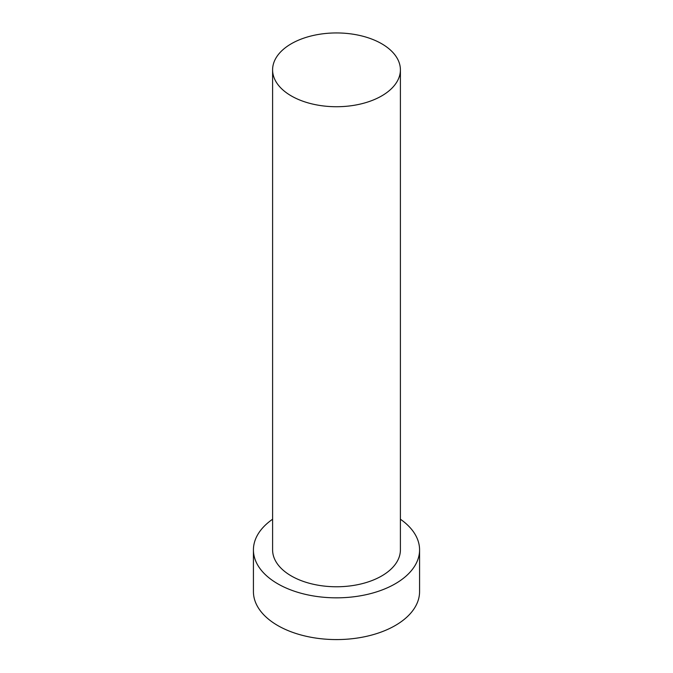 <?xml version="1.0" encoding="UTF-8"?>
<svg xmlns="http://www.w3.org/2000/svg" width="673" height="673" viewBox="0 0 673 673"><rect width="100%" height="100%" fill="white"/><g stroke="black" fill="none" stroke-linecap="round" stroke-linejoin="round"><path stroke-width="1.01" d="M291.316 95.928A63.901 36.897 0 0 0 360.955 103.92A63.901 36.897 0 0 0 400.401 69.832A63.901 36.897 0 0 0 381.684 43.745A63.901 36.897 0 0 0 312.045 35.753A63.901 36.897 0 0 0 272.599 69.832A63.901 36.897 0 0 0 291.316 95.928M272.599 69.832L272.599 549.875A63.901 36.897 0 0 0 291.316 575.962A63.901 36.897 0 0 0 360.955 583.962A63.901 36.897 0 0 0 400.401 549.875L400.401 69.832M272.599 519.228A83.073 47.96 0 0 0 253.427 549.875A83.073 47.96 0 0 0 277.756 583.794A83.073 47.96 0 0 0 368.291 594.183A83.073 47.96 0 0 0 419.573 549.875A83.073 47.96 0 0 0 400.401 519.228M253.427 549.875L253.427 591.617A83.073 47.96 0 0 0 277.756 625.537A83.073 47.96 0 0 0 368.291 635.926A83.073 47.96 0 0 0 419.573 591.617L419.573 549.875"/></g></svg>
